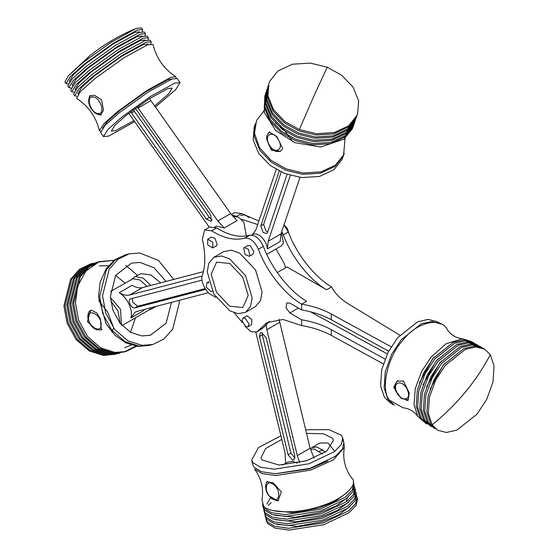 <?xml version="1.0" encoding="UTF-8"?>
<svg xmlns="http://www.w3.org/2000/svg" width="558" height="558" viewBox="0 0 558 558"><rect width="100%" height="100%" fill="white"/><g stroke="black" fill="none" stroke-linecap="round" stroke-linejoin="round"><path stroke-width="0.84" d="M383.276 363.865L331.278 335.379C322.747 330.741 312.864 327.462 301.634 325.544L301.634 319.79L289.93 313.031L285.989 307.744L286.868 302.882L289.93 303.161L301.634 309.92L301.634 304.159L306.621 301.278C289.651 291.506 271.348 268.259 263.383 246.357C259.665 238.517 255.132 234.806 249.761 235.232L244.774 238.113C250.144 237.687 254.685 241.391 258.396 249.238C266.361 271.139 284.664 294.387 301.634 304.159C312.864 306.077 322.747 309.355 331.278 313.994L391.144 346.79M331.278 335.379L331.278 329.618C322.747 324.979 312.864 321.701 301.634 319.79M283.987 224.958L288.312 231.968C296.277 253.862 314.579 277.11 331.55 286.889C334.87 293.375 340.547 299.081 348.576 303.998L399.828 335.177M331.55 286.889L326.563 289.762L287.028 266.94L277.27 272.569M231.312 214.474L234.534 212.619L241.502 213.519L258.877 221.017M288.312 231.968L283.325 234.841C291.29 256.743 309.599 279.99 326.563 289.762M331.278 329.618L384.992 359.052M301.634 309.92C312.864 311.831 322.747 315.11 331.278 319.748L388.64 351.177M283.325 234.841L281.755 231.584M241.335 219.175L257.691 224.553M236.187 216.204L231.626 214.893M297.512 250.891L293.94 244.474M249.761 235.232C239.884 237.917 228.822 235.476 216.574 227.915L211.587 230.796C223.835 238.357 234.897 240.798 244.774 238.113M211.587 230.796L204.612 229.889L202.345 239.417C205.609 253.381 205.609 265.455 202.345 275.645C199.813 280.088 205.993 292.978 211.587 294.931L216.002 297.47M242.305 322.496L234.29 312.85M244.927 326.165L250.933 331.626L256.889 331.954L266.724 322.719L282.976 319.455L301.634 325.544M249.3 256.289L252.858 254.232L253.904 251.93L250.34 245.757L247.822 245.506L244.258 247.564L248.484 249.3L249.907 255.704L249.3 256.289L245.074 254.553L243.651 248.15L244.258 247.564M245.548 312.313L255.522 306.551L260.516 300.657L262.093 292.029L255.522 269.912L239.654 253.158L231.396 250.214L223.786 251.588L213.819 257.35L208.818 263.243L207.241 271.872L213.819 293.989L229.68 310.743L237.945 313.687L245.548 312.313L250.549 306.412L252.125 297.784L245.548 275.666L229.68 258.919L221.421 255.969L213.819 257.35M212.779 247.912L216.344 245.855L217.215 244.718L214.928 238.217L211.308 237.129L207.743 239.187L212.856 242.221L212.71 247.954L207.674 244.878L207.743 239.187M247.975 326.765L251.532 324.707L251.895 319.588L246.922 315.807L242.932 318.039L244.997 318.06L248.987 323.912L247.975 326.765L245.911 326.744L241.921 320.885L242.932 318.039M216.574 227.915L209.599 227.015L204.612 229.889M256.889 331.954L263.383 327.665L258.396 330.538M269.305 321.429L263.383 327.665M285.612 267.756L284.28 263.627L276.036 248.994M387.266 353.884L310.36 311.741M211.161 274.138L216.588 292.392L229.68 306.216L242.779 307.514L248.205 295.524L242.779 277.27L229.68 263.446L216.588 262.148L211.161 274.138M266.773 254.343L281.316 245.945L283.401 243.218L281.511 232.323M280.974 233.914L268.154 241.314L267.401 248.889L280.221 241.488L280.974 233.914L299.96 177.416M268.154 241.314L290.293 175.414M267.401 248.889C266.877 244.446 264.917 240.512 261.528 237.073C258.033 233.948 255.02 233.16 252.495 234.695L255.962 229.701L276.203 169.437M267.707 231.995L265.922 230.838L263.634 224.337L260.788 225.983L263.069 232.484L266.689 233.572L267.561 232.435L287.063 174.389M260.788 225.983L279.237 171.069M263.634 224.337L281.211 172.024M299.325 129.568L316.323 133.697L334.193 132.574L348.617 125.829L356.82 115.562L357.699 113.316L358.641 100.789L353.054 87.104L341.601 75.204L327.253 67.225L310.255 63.096L292.385 64.219L277.961 70.964L269.765 81.231L268.886 83.477L267.938 96.004L273.525 109.689L284.978 121.588L299.325 129.568L314.566 94.588L327.253 67.225M268.886 83.477L267.498 97.315L273.085 111L284.538 122.899L298.886 130.879L315.884 135.008L333.754 133.885L348.178 127.14L356.381 116.873L357.699 113.316M268.133 85.779L266.836 99.282L272.423 112.96L283.876 124.866L298.223 132.839L315.228 136.975L333.091 135.852L347.522 129.107L355.718 118.84L356.904 115.604M267.784 86.755L266.396 100.586L271.983 114.271L283.436 126.178L297.784 134.15L314.789 138.279L332.652 137.163L347.076 130.419L355.279 120.151L356.597 116.594M267.031 89.05L265.734 102.553L271.321 116.238L282.773 128.145L297.121 136.117L314.126 140.246L331.989 139.13L346.42 132.386L354.616 122.111L355.99 118.212M266.682 90.026L265.294 103.865L270.881 117.55L282.334 129.456L296.682 137.428L313.687 141.558L331.55 140.435L345.981 133.69L354.177 123.423L355.495 119.865M265.929 92.328L264.631 105.832L270.218 119.517L281.678 131.416L296.019 139.395L313.024 143.525L330.894 142.402L345.318 135.657L353.514 125.39L354.888 121.484M265.58 93.305L264.192 107.143L269.779 120.828L281.239 132.727L295.58 140.707L312.585 144.836L330.448 143.713L344.879 136.968L353.075 126.701L354.393 123.144M264.834 95.606L264.255 112.388L275.687 130.558L294.924 142.674L320.794 146.998L343.93 139.158L352.412 128.668L353.605 125.431M263.892 110.965L256.554 120.542L254.469 133.222L259.428 147.612L271.076 160.369L286.115 168.879L303.12 173.008L320.983 171.885L335.414 165.14L343.609 154.873L345.074 138.244M267.129 140.309L271.39 150.172L280.388 151.309L282.69 148.588L276.928 136.487L269.305 132.12L268.586 132.776M255.466 123.451L254.288 136.626L259.875 150.311L271.327 162.218L285.675 170.19L302.68 174.319L320.543 173.196L334.974 166.451L343.17 156.184L344.258 153.283M255.236 124.099L254.134 127.377L253.186 139.905L258.772 153.589L270.232 165.489L284.573 173.468L301.578 177.597L319.441 176.474L333.872 169.73L342.068 159.462L344.049 153.938M275.471 122.913L284.545 130.488L292.79 141.788M246.371 235.985L243.783 222.014L238.35 217.006L232.937 216.511M221.386 230.691L216.246 227.72M224.218 227.985L237.038 220.577L230.67 213.595L150.883 100.593L138.063 107.994L217.85 221.003L224.218 227.985L216.33 226.088L214.774 226.987M137.324 106.92L138.063 107.994M149.572 98.613L150.883 100.593M209.299 227.19L128.758 113.309M212.047 219.74L209.299 217.446L206.446 219.085L211.064 221.331L211.426 221.052L210.638 214.851L135.392 108.315M130.802 111.739L131.528 112.981L134.38 111.335L209.299 217.446M206.446 219.085L131.528 112.981M133.481 109.724L134.38 111.335M68.118 83.937L66.032 83.574L64.881 81.942L68.418 75.721L83.414 62.259L110.721 42.554L136.117 28.458L141.418 27.9L142.569 29.532L142.213 31.618M66.032 83.574L70.392 76.488L84.565 63.891L113.658 43.029L137.268 30.09L142.569 29.532M69.652 81.712L69.325 81.245L73.307 74.772L86.267 63.256L112.856 44.194L134.436 32.371L139.277 31.855L139.605 32.322M70.999 88.018L68.913 87.655L67.762 86.023L72.115 78.936L86.295 66.339L115.387 45.477L138.998 32.538L144.299 31.98L145.45 33.613L145.094 35.698M68.913 87.655L73.272 80.568L87.446 67.971L116.538 47.109L140.149 34.171L145.45 33.613M72.533 85.793L72.205 85.332L76.188 78.852L89.147 67.337L115.736 48.274L137.317 36.451L142.157 35.935L142.485 36.403M73.879 92.098L71.794 91.735L70.643 90.103L75.002 83.016L89.175 70.42L118.268 49.557L141.878 36.619L147.179 36.061L148.33 37.693L147.975 39.778M71.794 91.735L76.153 84.649L90.326 72.052L119.419 51.19L143.029 38.258L148.33 37.693M75.414 89.873L75.086 89.413L79.069 82.933L92.028 71.417L118.617 52.354L140.197 40.532L145.038 40.016L145.366 40.483M76.76 96.178L74.681 95.816L73.523 94.183L77.883 87.097L92.056 74.5L121.149 53.638L144.759 40.706L150.06 40.141L151.211 41.773L150.855 43.859M74.681 95.816L79.034 88.729L93.214 76.132L122.3 55.277L145.917 42.338L151.211 41.773M78.301 93.953L77.967 93.493L81.949 87.013L94.909 75.504L121.498 56.435L143.078 44.612L147.919 44.103L148.254 44.563M100.573 131.353L99.331 130.614C96.074 116.866 88.513 106.159 76.648 98.487L80.282 91.686L94.937 78.58L124.029 57.725L147.64 44.786L153.073 44.528C156.331 58.276 163.892 68.983 175.756 76.648L176.035 78.071M99.331 130.614L104.318 123.311L117.989 111.23L147.082 90.368L170.692 77.436L175.756 76.648M95.99 113.581L100.67 115.101L103.481 110.1L101.563 99.791L94.56 95.306L89.594 95.906L88.868 103.356M102.609 128.11L107.485 121.344L119.691 110.603L146.28 91.533L167.86 79.71L172.296 78.901M134.75 121.609L108.796 136.068L103.495 136.626L100.614 132.546L104.967 125.459L119.147 112.862L148.24 92.007L171.85 79.069L177.151 78.504L180.032 82.584L175.672 89.671L155.417 107.017M103.495 136.626L107.847 129.54L122.028 116.943L151.12 96.088L174.731 83.149L180.032 82.584M134.011 120.563L115.527 130.663L111.314 131.109L114.781 125.466L126.059 115.443L149.209 98.85L167.993 88.555L172.213 88.108L168.746 93.744L154.678 105.971M121.463 324.944L120.507 309.244L110.421 297.491M122.014 325.551L149.153 309.878L151.42 307.611M147.082 286.394L139.765 279.9L133.013 278.735L110.54 291.457M203.461 271.648L142.527 287.586L129.707 294.994L202.233 276.015M208.469 292.685L137.24 311.322L135.203 312.152L130.914 317.976C131.981 314.063 131.36 309.509 129.058 304.312C126.582 299.158 123.318 295.294 119.259 292.727C123.095 295.001 126.582 295.754 129.707 294.994M119.259 292.727L132.086 285.319C135.922 287.6 139.402 288.353 142.527 287.586M144.103 309.523L143.734 310.569L130.914 317.976M201.982 280.151L130.286 298.969M130.712 298.795C126.875 299.52 131.297 309.09 134.897 307.87L137.742 306.223L205.107 288.598M205.616 289.365L134.897 307.87M132.295 298.384L132.769 302.436L137.742 306.223M116.197 354.058L103.537 355.467L89.315 350.961L76.028 339.508L67.065 323.082L63.926 305.84L70.552 279.335L79.417 269.388L90.473 263.955L92.495 263.446M115.339 354.295L104.688 355.167L90.466 350.654L77.178 339.201L68.216 322.782L65.077 305.533L71.71 279.035L80.568 269.089L91.624 263.655M118.219 353.542L106.418 354.714L92.196 350.208L78.908 338.755L69.945 322.329L66.807 305.08L73.44 278.582L82.298 268.635L93.353 263.202L83.456 268.335L74.591 278.282L67.957 304.78L71.103 322.022L80.059 338.448L93.346 349.901L107.568 354.414L119.077 353.305M99.296 265.894L108.405 265.713M97.392 262.148L86.337 267.575L77.471 277.528L70.838 304.026L73.984 321.269L82.94 337.695L96.227 349.148L110.449 353.66L119.949 353.088L109.298 353.96L95.076 349.447L81.789 338.002L72.826 321.575L69.687 304.326L76.32 277.828L85.179 267.882L96.234 262.448L98.257 261.932M135.671 346.113L123.981 352.035L112.179 353.207L97.957 348.694L84.67 337.241L75.714 320.822L72.568 303.573L79.201 277.075L88.066 267.129L99.122 261.695L110.923 260.523L113.365 260.837M123.981 352.035L113.33 352.907L99.115 348.394L85.82 336.941L76.865 320.515L73.726 303.273L80.352 276.775L89.217 266.822L100.273 261.395M125.801 265.413L137.624 275.499M131.221 345.06L124.692 347.683M136.633 346.253L125.996 351.505L115.06 352.454L100.838 347.941L87.55 336.488L78.594 320.062L75.449 302.82L77.702 286.059L85.848 271.167L98.599 262.051L114.132 260.237M149.342 345.395L138.112 346.42L125.892 342.961L114.976 335.26L106.062 323.773L98.501 296.793L100.168 282.069L106.383 268.37L115.122 259.519L125.634 254.769M101.326 329.911L100.391 319.085L96.918 313.073L91.533 310.15L90.549 310.562L87.418 321.554L96.346 329.841M179.244 300.337L179.348 302.617L172.715 329.115L163.857 339.069L152.801 344.495L149.914 345.249L139.27 346.12L125.048 341.608L111.76 330.162L102.798 313.736L99.659 296.486L106.285 269.988L115.15 260.042L126.206 254.608L129.086 253.855L139.737 252.99L158.598 260.516L173.768 279.412M120.193 323.452L117.947 310.813L110.735 301.006M152.801 344.495L142.151 345.367L127.928 340.854L114.641 329.401L105.678 312.982L102.539 295.733L109.166 269.235L118.031 259.289L129.086 253.855M111.844 331.954L113.365 328.474M113.204 326.507L107.527 311.922L98.738 300.664M171.508 302.352L166.103 323.194L150.374 335.239L141.899 335.93L130.586 332.345L120.012 323.228L112.883 310.157L110.386 296.438L115.659 275.352L131.507 263.118L139.981 262.42L154.161 267.812L166.04 281.434M150.793 285.424L143.015 278.058L135.657 276.635L134.122 277.263L140.874 273.622L150.897 274.941L160.725 282.829M135.448 317.795L130.523 332.303M115.632 275.394L125.006 283.108M134.122 277.263L132.183 279.014M149.767 309.474L152.257 308.672L154.224 306.879M101.493 329.68L101.988 329.513M322.482 453.975L314.266 449.03L310.374 449.19M255.871 332.38L285.11 453.166L285.633 463.342M266.026 324.372L266.829 329.722L297.302 455.628L299.772 462.617M279.077 319.336L310.129 448.227L314.063 458.083M297.24 463.182L292.894 461.368L287.935 462.01L282.732 465.016M288.074 454.77L292.566 460.001L293.982 459.82L294.854 456.144L266.236 337.918L261.744 332.687L260.328 332.868L259.463 336.551L288.074 454.77L290.927 453.124L294.966 458.23M262.197 332.812L262.309 334.905L290.927 453.124M356.576 495.79L357.497 498.936L356.164 505.339L349.12 512.628L323.731 524.715L289.051 530.1L275.227 528.154L267.791 523.683L266.431 520.977L265.81 517.761M357.057 497.115L355.725 503.518L348.68 510.807L323.291 522.895L288.612 528.28L274.78 526.334L267.352 521.87L265.992 519.156M355.104 493.739L355.697 494.409M350.033 506.469L338.392 515.027L322.28 521.625L297.205 526.382L276.517 524.269M355.474 491.242L356.395 494.388L355.069 500.791L348.018 508.08L322.629 520.168L287.949 525.552L274.124 523.606L266.689 519.142L265.336 516.429L264.708 513.214M355.955 492.568L354.623 498.971L347.578 506.259L322.189 518.347L287.51 523.732L273.685 521.786L266.25 517.322L264.89 514.609M268.272 505.436L271.251 502.528M354.002 489.192L354.595 489.861M348.931 501.921L337.29 510.479L321.178 517.078L296.103 521.835L275.415 519.721M354.372 486.695L355.293 489.84L353.967 496.243L346.916 503.532L321.527 515.62L286.847 521.005L273.022 519.059L265.587 514.595L264.234 511.881L263.613 508.666M354.853 488.02L353.528 494.423L346.476 501.712L321.087 513.799L286.407 519.184L272.583 517.238L265.148 512.774L263.794 510.068M347.829 497.373L336.188 505.932L320.076 512.53L295.001 517.287L274.313 515.173M266.954 504.007L270.442 497.666M353.277 482.147L354.19 485.293L352.865 491.696L345.821 498.985L320.431 511.072L285.745 516.457L271.92 514.511L264.492 510.047L263.132 507.334L262.511 504.118M353.751 483.472L352.426 489.875L345.374 497.164L319.985 509.252L285.305 514.643L271.481 512.697L264.046 508.226L262.692 505.52M346.734 492.826L335.086 501.384L318.974 507.982L293.899 512.739L273.211 510.626M351.735 478.039L351.777 478.094C344.97 468.887 342.486 458.634 344.335 447.328L333.391 459.834L310.52 470.15L275.84 475.535L262.016 473.589L254.539 469.069C261.353 478.276 263.836 488.529 261.988 499.829L263.39 505.499C267.233 513.416 298 513.981 319.329 506.525C341.712 500.393 359.533 484.728 351.735 478.039M344 443.477L344.335 447.328M268.754 495.713L277.968 500.924L281.365 491.968L273.218 482.865L266.884 481.728L265.775 484.567M327.86 461.034L309.509 468.88L275.45 473.721M342.884 440.381L343.847 442.55L342.521 448.953L335.47 456.242L310.081 468.329L275.401 473.714L261.576 471.768L254.141 467.304L252.788 464.598L251.686 460.05L258.528 447.558L280.904 435.784M305.665 429.786L328.934 429.639L341.391 435.296L342.745 438.002L341.419 444.405L334.368 451.694L308.979 463.782L274.299 469.173L260.474 467.227L253.039 462.756L251.686 460.05M306.544 433.406L323.403 433.775L332.366 438.1L333.447 440.255L326.779 451.15L306.579 460.769L278.979 465.058L262.065 459.952L260.984 457.797L265.671 448.513L281.776 439.404M325.502 452.071L317.007 446.93L311.901 447.593L319.797 443.031L328.125 442.989L334.57 451.164M347.236 498.022L346.379 501.112M311.901 447.593L310.304 448.918M212.312 291.199L210.973 291.701L206.223 287.007L206.927 282.746L208.943 282.746M432.129 424.826L437.779 430.274L446.47 432.471L457.009 430.065L477.083 414.106L486.667 399.465L492.986 382.125L494.074 366.034L490.273 354.581L484.623 349.134L475.932 346.943L465.393 349.343L445.319 365.309L435.735 379.949L429.416 397.289L428.328 413.38L432.129 424.826C444.426 414.894 455.495 403.978 465.337 392.093C475.172 380.2 483.486 367.701 490.273 354.581M484.623 349.134L483.2 348.311L474.509 346.12L463.963 348.52L443.896 364.486L434.312 379.126L427.993 396.466L426.898 412.557L430.706 424.003L437.779 430.274M445.033 363.139L443.122 365.35L430.113 388.989M482.105 347.739L472.368 344.886L461.829 347.285L441.755 363.251L432.171 377.892L425.852 395.231L424.764 411.323L428.572 422.769L435.31 428.795M481.059 347.083L479.636 346.26L470.945 344.063L460.406 346.462L440.332 362.428L430.748 377.069L424.429 394.408L423.341 410.5L427.142 421.946L434.215 428.216M441.476 361.082L439.565 363.293L426.549 386.931M478.541 345.681L468.811 342.828L458.264 345.235L438.197 361.193L428.614 375.834L422.294 393.174L421.199 409.265L425.008 420.711L431.746 426.737M477.502 345.025L476.072 344.202L467.381 342.005L456.842 344.412L436.775 360.37L427.184 375.011L420.865 392.351L419.776 408.442L423.585 419.888L430.657 426.166M437.911 359.024L436 361.235L422.985 384.88M474.984 343.623L465.246 340.771L454.707 343.177L434.633 359.136L425.05 373.776L418.73 391.116L417.642 407.207L421.443 418.66L427.093 424.108L425.67 423.285L420.021 417.837L416.219 406.391L417.307 390.293L423.627 372.953L433.21 358.313L453.284 342.354L463.824 339.948L472.514 342.145L473.937 342.968M434.354 356.967L432.436 359.178L419.428 382.823M471.419 341.573L462.436 338.727L446.107 343.728L431.069 357.085L421.569 371.565L415.243 388.724L414.036 404.745L417.67 416.261L425.377 422.957M447.795 330.322L447.53 329.911C440.973 316.267 416.247 322.161 402.576 340.631C387.482 356.918 380.235 389.651 389.386 400.149L402.974 407.779C408.916 408.379 413.764 411.134 417.53 416.052M406.252 400.407L408.058 400.281L409.265 393.013L403.462 381.093L396.975 381.086L393.774 387.203L398.014 394.987M441.155 324.065L431.766 321.443L421.227 323.842L401.153 339.808L391.57 354.449L385.25 371.788L384.162 387.88L387.963 399.326L394.332 405.171M440.457 323.64L436.893 321.582L428.202 319.385L417.663 321.792L397.589 337.75L388.005 352.391L381.686 369.731L380.598 385.822L384.399 397.268L390.049 402.723L393.613 404.773M263.383 246.357L258.396 249.238M331.278 319.748L331.278 313.994M241.502 213.519L236.515 216.399M289.93 313.031L298.251 307.967M269.193 144.682C263.257 134.597 273.092 129.547 278.512 139.898C284.447 149.983 274.613 155.026 269.193 144.682M230.67 213.595L217.85 221.003M83.414 62.259L89.545 55.953C103.251 44.961 118.198 36.033 134.373 29.155M98.313 113.532C90.996 113.755 85.2 96.297 92.823 96.98C100.147 96.75 105.936 114.209 98.313 113.532M101.11 323.654C102.519 333.886 89.099 328.139 88.394 318.206C86.985 307.981 100.398 313.729 101.11 323.654M310.129 448.227L297.302 455.628M279.649 322.322L266.829 329.722M262.309 334.905L259.463 336.551M273.713 484.672C281.902 490.768 279.405 504.676 271.341 497.855C263.153 491.765 265.65 477.857 273.713 484.672M396.445 391.242C400.1 401.92 411.971 401.286 407.703 390.642C404.048 379.956 392.176 380.591 396.445 391.242M251.804 235.064L252.844 234.465M263.774 111.258L263.969 110.665M269.737 131.869C264.248 137.421 267.442 140.037 268.851 144.836C272.234 150.541 276.224 152.62 280.82 151.065M284.043 224.776L287.377 228.613L288.96 233.614M68.418 75.721L89.545 55.953M90.57 95.481L89.015 97.901L88.569 100.977L89.029 104.018L90.696 108.022L93.486 111.656L95.816 113.476L98.557 114.585L101.437 114.502M152.257 308.672L156.303 306.335M90.633 310.513C88.771 311.197 87.829 313.554 87.815 317.6C89.971 326.814 94.609 330.852 101.716 329.708M343.847 442.55L342.745 438.002M322.601 449.56L319.434 451.387M267.547 481.477L265.971 483.905L265.531 486.953L266.34 491.173L267.673 494.067L271.516 498.615L276.684 500.735L278.735 500.4M240.638 215.548L243.839 214.886L245.959 215.472L248.84 217.536M208.657 281.741L206.927 282.746M212.333 291.255L211.963 291.464M447.746 330.245L447.879 330.455C451.645 335.379 456.5 338.134 462.436 338.727M397.959 380.521C394.694 383.82 394.039 387.357 395.985 391.116L401.272 398.447L408.386 400.03"/></g></svg>
